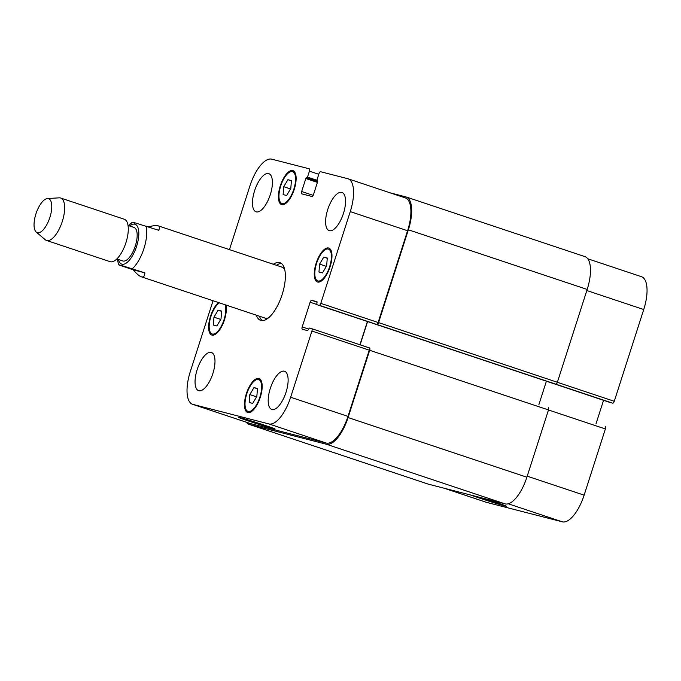 <?xml version="1.0" encoding="UTF-8"?>
<svg xmlns="http://www.w3.org/2000/svg" width="681" height="681" viewBox="0 0 681 681"><rect width="100%" height="100%" fill="white"/><g stroke="black" fill="none" stroke-linecap="round" stroke-linejoin="round"><path stroke-width="1.02" d="M120.86 265.692C117.898 264.611 118.179 264.56 121.72 265.539L144.849 272.817L133.297 269.846L118.605 264.841M144.849 272.817C144.747 276.171 143.563 277.499 141.29 276.792C139.205 276.06 136.541 273.745 133.297 269.846M148.415 226.867C153.14 225.615 156.426 225.292 158.281 225.871C160.061 226.501 160.146 227.956 158.52 230.238L135.391 222.959C131.85 221.98 131.561 222.032 134.532 223.121M281.389 263.47A30.415 12.198 -71.5 0 0 276.452 265.301M259.47 316.222A30.415 12.198 -71.5 0 0 262.313 320.657M141.29 276.792L264.909 318.036A26.84 10.768 -71.5 0 0 268.561 317.814M284.684 269.489A26.84 10.768 -71.5 0 0 281.9 267.122L158.281 225.871M273.345 264.262A30.415 12.198 108.5 0 1 279.593 262.585A30.415 12.198 108.5 0 1 279.925 262.687A30.415 12.198 108.5 0 1 281.874 295.401A30.415 12.198 108.5 0 1 260.67 320.393A30.415 12.198 108.5 0 1 256.354 315.184M116.843 258.967L122.827 260.968A17.672 7.091 -71.5 0 0 135.144 246.445A17.672 7.091 -71.5 0 0 134.012 227.445L128.028 225.445M36.229 232.068L45.235 239.729A22.371 8.972 -71.5 0 0 46.504 240.453L110.135 261.683A22.371 8.972 -71.5 0 0 125.73 243.304A22.371 8.972 -71.5 0 0 124.291 219.248L60.66 198.018A22.371 8.972 -71.5 0 0 59.213 197.839L47.406 198.554A17.893 7.176 -71.5 0 0 35.94 213.885A17.893 7.176 -71.5 0 0 36.229 232.068A17.893 7.176 -71.5 0 0 49.713 217.946A17.893 7.176 -71.5 0 0 47.406 198.554M46.504 240.453A22.371 8.972 -71.5 0 0 62.09 222.074A22.371 8.972 -71.5 0 0 60.66 198.018M482.386 498.041A19.162 0.494 17.8 0 1 495.538 502.28A19.162 0.494 17.8 0 1 506.323 506.221A19.162 0.494 17.8 0 1 491.725 502.05A19.162 0.494 17.8 0 1 471.354 495.206M264.262 425.114A19.162 0.494 17.8 0 1 275.039 429.056A19.162 0.494 17.8 0 1 256.652 423.676A19.162 0.494 17.8 0 1 238.554 417.342A19.162 0.494 17.8 0 1 264.262 425.114M443.961 488.166L486.098 502.229A31.317 12.556 -71.5 0 0 486.438 502.331L562.37 521.842A31.317 12.556 -71.5 0 0 584.128 495.164L605.383 428.953A2.239 0.894 -71.5 0 0 605.222 426.612A2.239 0.894 -71.5 0 0 605.196 426.604L605.222 426.612M213.051 300.738L190.339 371.477A31.317 12.556 -71.5 0 0 192.621 404.31A31.317 12.556 -71.5 0 0 192.961 404.412L268.893 423.922A31.317 12.556 -71.5 0 0 290.651 397.253L311.907 331.043A2.239 0.894 -71.5 0 0 311.745 328.693A2.239 0.894 -71.5 0 0 311.719 328.685L309.285 328.063L307.701 330.651L302.39 329.289A2.239 0.894 108.5 0 1 302.364 329.281A2.239 0.894 108.5 0 1 302.202 326.931L310.127 302.236A2.239 0.894 108.5 0 1 311.685 300.33L316.997 301.7L316.793 304.645L612.713 403.186A2.239 0.894 -71.5 0 0 614.271 401.279L643.732 309.523A31.317 12.556 -71.5 0 0 641.451 276.69L587.729 258.763M596.088 423.565L603.553 400.317M213.962 317.167L218.116 310.161L221.631 311.072L221.002 318.972L216.847 325.969L213.332 325.067L213.962 317.167L220.729 319.423M218.116 310.161L221.614 311.336M283.756 186.688L287.901 179.69L291.425 180.593L290.787 188.492L286.641 195.49L283.117 194.587L283.756 186.688L290.523 188.943M287.901 179.69L291.4 180.857M319.593 264.109L323.747 257.112L327.272 258.014L326.633 265.922L322.479 272.919L318.963 272.017L319.593 264.109L326.369 266.373M323.747 257.112L327.246 258.278M249.808 394.588L253.953 387.591L257.478 388.493L256.839 396.402L252.694 403.399L249.169 402.488L249.808 394.588L256.575 396.844M253.953 387.591L257.452 388.757M282.147 203.559A16.778 6.725 -71.5 0 0 293.732 189.497A16.778 6.725 -71.5 0 0 292.583 171.68A16.778 6.725 -71.5 0 0 280.887 185.462A16.778 6.725 -71.5 0 0 281.96 203.5A16.778 6.725 -71.5 0 0 282.147 203.559M281.806 204.623A17.893 7.176 108.5 0 1 281.611 204.564A17.893 7.176 108.5 0 1 280.461 185.317A17.893 7.176 108.5 0 1 292.932 170.616A17.893 7.176 108.5 0 1 294.158 189.624A17.893 7.176 108.5 0 1 281.806 204.623M219.41 302.858A16.778 6.725 -71.5 0 0 210.054 319.61A16.778 6.725 -71.5 0 0 212.174 333.979A16.778 6.725 -71.5 0 0 212.353 334.039A16.778 6.725 -71.5 0 0 222.585 323.552A16.778 6.725 -71.5 0 0 225.07 304.748M225.93 305.037A17.893 7.176 108.5 0 1 222.517 324.82A17.893 7.176 108.5 0 1 212.012 335.103A17.893 7.176 108.5 0 1 211.817 335.043A17.893 7.176 108.5 0 1 209.348 320.683A17.893 7.176 108.5 0 1 218.55 302.568M248.199 411.46A16.778 6.725 -71.5 0 0 259.784 397.398A16.778 6.725 -71.5 0 0 258.635 379.581A16.778 6.725 -71.5 0 0 246.939 393.363A16.778 6.725 -71.5 0 0 248.012 411.409A16.778 6.725 -71.5 0 0 248.199 411.46M247.858 412.524A17.893 7.176 108.5 0 1 247.663 412.465A17.893 7.176 108.5 0 1 246.513 393.218A17.893 7.176 108.5 0 1 258.984 378.517A17.893 7.176 108.5 0 1 260.21 397.525A17.893 7.176 108.5 0 1 247.858 412.524M317.993 280.981A16.778 6.725 -71.5 0 0 329.57 266.918A16.778 6.725 -71.5 0 0 328.429 249.101A16.778 6.725 -71.5 0 0 316.733 262.883A16.778 6.725 -71.5 0 0 317.806 280.93A16.778 6.725 -71.5 0 0 317.993 280.981M317.644 282.045A17.893 7.176 108.5 0 1 317.457 281.985A17.893 7.176 108.5 0 1 316.307 262.747A17.893 7.176 108.5 0 1 328.778 248.046A17.893 7.176 108.5 0 1 330.004 267.046A17.893 7.176 108.5 0 1 317.644 282.045M610.27 402.556L319.244 305.267A2.239 0.894 -71.5 0 0 320.794 303.368L350.255 211.612A31.317 12.556 -71.5 0 0 347.974 178.771A31.317 12.556 -71.5 0 0 347.633 178.669L320.555 171.714A2.239 0.894 -71.5 0 0 318.997 173.621L317.082 179.58L317.669 181.572L313.498 194.562A2.239 0.894 108.5 0 1 311.949 196.469L301.845 193.872A2.239 0.894 108.5 0 1 301.819 193.864A2.239 0.894 108.5 0 1 301.657 191.514L305.829 178.533L307.506 177.12L309.421 171.161A2.239 0.894 -71.5 0 0 309.259 168.811A2.239 0.894 -71.5 0 0 309.234 168.803L271.702 159.158A31.317 12.556 -71.5 0 0 249.944 185.836L229.463 249.621M329.425 230.689A20.132 8.078 108.5 0 1 329.204 230.621A20.132 8.078 108.5 0 1 327.919 208.973A20.132 8.078 108.5 0 1 341.947 192.434A20.132 8.078 108.5 0 1 343.326 213.808A20.132 8.078 108.5 0 1 329.425 230.689M256.286 211.893A20.132 8.078 108.5 0 1 256.065 211.825A20.132 8.078 108.5 0 1 254.779 190.178A20.132 8.078 108.5 0 1 268.808 173.638A20.132 8.078 108.5 0 1 270.187 195.013A20.132 8.078 108.5 0 1 256.286 211.893M198.869 390.715A20.132 8.078 108.5 0 1 198.648 390.656A20.132 8.078 108.5 0 1 197.362 369A20.132 8.078 108.5 0 1 211.391 352.46A20.132 8.078 108.5 0 1 212.77 373.843A20.132 8.078 108.5 0 1 198.869 390.715M272.008 409.511A20.132 8.078 108.5 0 1 271.787 409.451A20.132 8.078 108.5 0 1 270.502 387.795A20.132 8.078 108.5 0 1 284.53 371.256A20.132 8.078 108.5 0 1 285.909 392.639A20.132 8.078 108.5 0 1 272.008 409.511M311.745 328.693L369.076 347.821A2.239 0.894 108.5 0 1 369.076 347.821A2.239 0.894 108.5 0 1 369.247 350.17L347.982 416.38A31.317 12.556 108.5 0 1 326.225 443.05L250.302 423.539A31.317 12.556 108.5 0 1 249.953 423.437L192.621 404.31M367.408 321.526L359.943 344.773M347.974 178.771L405.306 197.907A31.317 12.556 108.5 0 1 407.587 230.74L378.125 322.496A2.239 0.894 108.5 0 1 376.576 324.403L319.244 305.267M367.578 321.585L360.113 344.833M311.77 328.702L369.494 347.931A2.239 0.894 108.5 0 1 369.519 347.94A2.239 0.894 108.5 0 1 369.681 350.281L348.076 417.555A31.317 12.556 108.5 0 1 326.318 444.225L249.518 424.493A31.317 12.556 108.5 0 1 249.178 424.391A31.317 12.556 108.5 0 1 246.343 422.237M390.111 192.834L405.748 196.852A31.317 12.556 108.5 0 1 406.089 196.954A31.317 12.556 108.5 0 1 408.362 229.786L378.568 322.607A2.239 0.894 108.5 0 1 377.01 324.514L376.576 324.403M249.178 424.391L427.983 484.046A31.317 12.556 -71.5 0 0 428.323 484.148L505.123 503.889A31.317 12.556 -71.5 0 0 526.89 477.211L548.486 409.936A2.239 0.894 -71.5 0 0 548.324 407.596A2.239 0.894 -71.5 0 0 548.299 407.587L548.324 407.596M538.935 404.463L546.383 381.241M612.713 403.186L555.815 384.169A2.239 0.894 -71.5 0 0 557.373 382.262L587.175 289.442A31.317 12.556 -71.5 0 0 584.894 256.609L406.089 196.954M118.494 259.521A21.026 8.436 -71.5 0 0 130.105 259.291A21.026 8.436 -71.5 0 0 138.822 233.149A21.026 8.436 -71.5 0 0 129.679 225.998M132.412 268.663A26.84 10.768 -71.5 0 0 146.083 226.083M326.225 443.05L268.893 423.922M347.982 416.38L290.651 397.253M369.247 350.17L311.907 331.043M308.587 329.059L302.202 326.931M316.648 304.416L310.127 302.236M317.159 302.16L311.685 300.33M378.125 322.496L320.794 303.368M407.587 230.74L350.255 211.612M313.175 195.362L301.657 191.514M318.785 174.285L309.421 171.161M250.302 423.539L192.961 404.412M527.222 476.181L584.128 495.164M508.264 503.787L562.37 521.842M548.477 409.971L605.383 428.953M557.364 382.296L614.271 401.279M586.818 290.54L643.732 309.523M444.131 488.209L486.438 502.331M249.518 424.493L428.323 484.148M307.506 177.12L317.005 180.286M306.884 177.877L317.695 181.486M306.45 177.767L317.686 181.521M305.829 178.533L317.406 182.397M408.362 229.786L587.175 289.442M378.568 322.607L557.373 382.262M377.01 324.514L555.815 384.169M369.681 350.281L548.486 409.936M348.076 417.555L526.89 477.211M505.123 503.889L326.318 444.225M117.353 259.138L118.596 264.841M132.276 222.253L128.539 225.615M281.96 203.5L284.335 204.291M292.583 171.68L294.95 172.472M212.174 333.979L214.541 334.771M248.012 411.409L250.387 412.192M258.635 379.581L261.002 380.373M317.806 280.93L320.172 281.721M328.429 249.101L330.796 249.893"/></g></svg>
